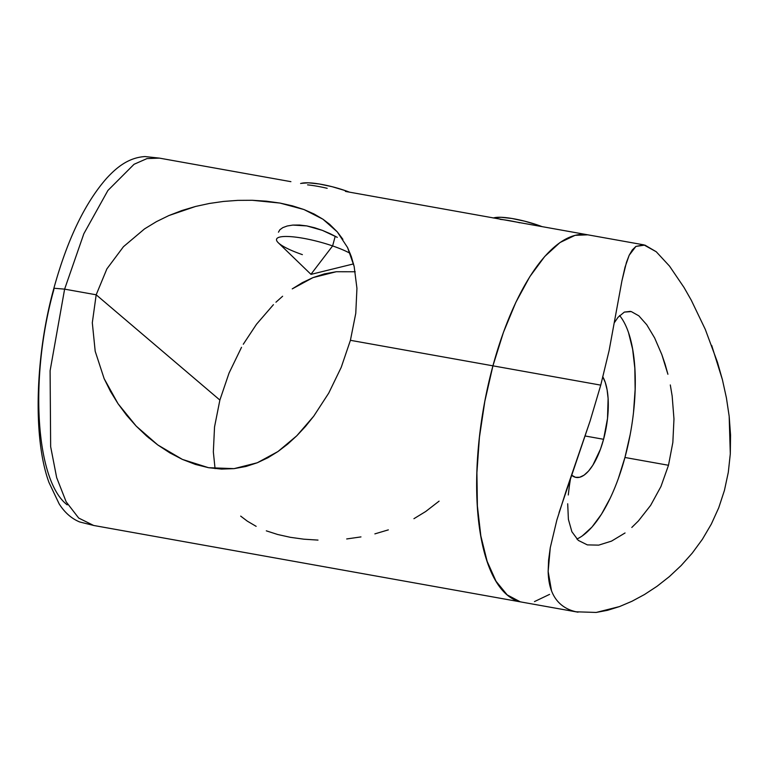 <?xml version="1.0" encoding="UTF-8"?>
<svg xmlns="http://www.w3.org/2000/svg" width="769" height="769" viewBox="0 0 769 769"><rect width="100%" height="100%" fill="white"/><g stroke="black" fill="none" stroke-linecap="round" stroke-linejoin="round"><path stroke-width="1.15" d="M67.211 504.858C35.566 480.712 29.155 377.598 53.83 289.75L53.888 288.24L64.615 289.144L96.183 294.796L106.872 268.91L123.463 246.686L144.553 228.883L156.434 221.645L168.92 215.541L195.566 206.457L209.408 203.458L223.491 201.44L237.832 200.373L252.261 200.286L279.954 203.064L303.957 209.533L322.942 219.213L337.303 231.902L347.559 247.531L354.144 266.41L356.941 288.337L355.768 313.339L350.414 340.311L492.929 365.833A186.588 71.901 -79.8 0 1 587.66 234.795L346.252 191.577M483.499 216.147L538.848 226.057M64.615 289.144L83.859 233.709L107.91 190.472L134.046 164.287L146.975 158.597L159.327 158.116L146.985 158.587L134.056 164.287L107.91 190.462L83.859 233.709L64.615 289.144L50.1 370.754L50.648 446.635L56.666 477.626L66.163 501.821L78.678 518.046L93.578 525.429L79.64 521.949C71.479 518.556 64.644 512.529 59.146 503.868L49.005 482.528C32.433 437.619 35.451 354.221 53.888 288.24L64.615 289.144L96.183 294.796L219.876 400.063L214.541 426.91L213.34 451.884L215.06 468.629M299.449 225.029L306.793 225.913L292.835 225.077L299.449 225.029M287.212 225.999L292.835 225.077L287.212 225.999L282.838 227.614L287.212 225.999M282.838 227.614L279.897 229.72M413.933 518.691L425.728 511.491L439.089 501.148M374.868 533.878L388.335 529.87M346.704 538.954L360.969 536.906M266.314 530.841L277.705 534.503L290.365 537.32L303.842 539.184L318.001 540.098M240.687 516.114L247.291 521.132L256.144 526.342M559.044 512.673L590.131 420.922L600.752 385.134L492.929 365.833L600.752 385.134L609.106 350.597L621.91 280.916L626.475 262.296L629.177 255.26L632.291 249.944L635.896 246.416L643.797 244.85L587.66 234.795A186.588 71.901 100.2 0 0 492.929 365.833L484.835 401.264L479.423 437.35L476.905 472.714L477.386 505.992L480.836 535.916L487.133 561.312L496.024 581.229L507.175 594.889L520.152 601.762L507.175 594.889L496.024 581.229L487.133 561.312L480.836 535.916L477.386 505.992L476.905 472.714L479.423 437.35L484.835 401.264L492.929 365.833A186.588 71.901 100.2 0 0 521.891 602.127A186.588 71.901 -79.8 0 1 492.929 365.833L350.414 340.311L341.215 367.361L328.738 393.103L313.752 416.154L305.504 426.43L296.805 435.763L287.606 444.184L277.984 451.528L267.929 457.738L257.288 462.765L245.955 466.475L234.055 468.638L221.501 469.09L208.534 467.696L195.461 464.438L182.388 459.401L169.795 452.845L157.77 444.943L146.552 435.985L136.18 426.093L126.635 415.298L118.022 403.687L110.515 391.469L104.132 378.627L95.193 351.25L92.309 322.769L96.183 294.796L219.876 400.063L214.541 426.91L213.34 451.884M229.056 373.042L219.876 400.063L229.056 373.042L241.524 347.309L229.056 373.042M243.283 344.243L256.529 324.22L273.428 304.668L256.529 324.22M275.956 302.207L282.617 296.248M312.983 277.619L292.249 288.884L302.323 282.656L312.983 277.619L336.255 271.736L324.326 273.899L312.983 277.619M355.23 271.755L336.255 271.736L355.23 271.755M290.903 181.667L159.337 158.106L145.053 156.559C128.144 157.558 116.004 168.046 106.42 178.523C84.734 203.343 67.22 239.909 53.888 288.24M350.414 340.311L341.215 367.361L328.738 393.103L313.752 416.154L296.805 435.763L277.984 451.528L257.288 462.765L234.055 468.638L208.534 467.696L182.388 459.401L157.77 444.943L136.18 426.093L118.022 403.687L104.132 378.627L95.193 351.25L92.309 322.769M347.559 247.531L351.327 256.606L354.144 266.41L356.941 288.337L355.768 313.339M252.261 200.286L266.353 201.18L279.954 203.064L292.508 205.861L303.957 209.533L314.088 214.003L322.942 219.213L329.603 224.269L337.303 231.902L342.897 239.322M168.92 215.541L181.984 210.495L195.566 206.457M106.872 268.91L123.463 246.686M314.569 227.739L306.793 225.913L322.403 230.373L314.569 227.739M330.093 233.67L322.403 230.373L337.303 237.361L330.093 233.67M279.868 229.748L278.455 232.2M549.556 594.389L534.465 601.598L549.556 594.389M492.929 365.833L503.407 332.429L515.855 302.323L529.803 276.686L544.702 256.5L559.995 242.533L575.087 235.333L587.795 234.824L575.087 235.333L559.995 242.533L544.702 256.5L529.803 276.686L515.855 302.323L503.407 332.429L492.929 365.833M576.846 539.05A118.734 45.756 100.2 0 0 624.947 457.478L668.492 465.274L660.946 486.527L650.651 505.348L638.424 520.93L631.801 527.447M568.281 494.976L569.416 485.518L568.281 494.976M568.397 519.354L567.695 503.782L568.397 519.354L571.876 531.715L568.397 519.354M578.269 540.376L571.876 531.715L578.269 540.376L587.343 544.885L578.269 540.376M598.695 545.134L587.343 544.885L598.695 545.134L611.518 541.116L625.053 532.975M728.31 472.281L724.436 490.401L718.727 507.79L711.335 524.074L702.395 539.29L692.215 553.161L681.151 565.561L669.366 576.606L657.005 586.314L644.47 594.533L631.945 601.281L619.535 606.568L607.539 610.307L596.206 612.441L576.116 611.797C570.06 610.423 564.975 607.981 560.88 604.453C556.794 600.974 553.67 596.417 551.517 590.803C549.46 585.488 548.345 579.047 548.153 571.473L548.595 560.101L550.268 547.72L556.852 520.055L566.618 489.43L590.131 420.922L600.752 385.134L609.106 350.597L621.91 280.916L625.043 267.141L629.177 255.26L635.896 246.416L644.874 245.09L656.245 251.751L669.52 266.112L684.016 287.462L691.273 300.198L705.288 329.372L717.439 362.199L722.427 379.761L726.407 397.861L729.175 416.289L730.55 435.062L730.3 453.835L728.31 472.281M643.797 244.85L656.245 251.751M602.685 376.637L605.27 382.424L607.097 389.816L608.106 398.515L607.51 418.49L603.578 439.291A54.282 20.917 -79.8 0 1 576.019 477.414A54.282 20.917 -79.8 0 1 571.559 475.146L575.52 477.309L579.682 477.261L584.075 475.165L588.516 471.099L592.851 465.226L600.531 449.009L603.578 439.291L585.161 435.994L603.578 439.291A54.282 20.917 -79.8 0 0 602.896 377.002M670.308 384.952L672.164 396.035L673.971 418.99L672.846 442.444L668.492 465.274L624.947 457.478A118.734 45.756 100.2 0 0 619.593 315.53M665.089 364.179L667.915 374.263L661.878 354.701L665.089 364.179M654.621 337.908L661.878 354.701L654.621 337.908L646.748 324.739L638.856 315.838L646.748 324.739M631.272 311.57L638.856 315.838L631.272 311.57L624.341 312.099L630.359 311.368M618.026 317.299L624.341 312.099L618.026 317.299L614.623 322.326L618.026 317.299M618.276 478.731L624.947 457.478L630.099 434.927M633.541 411.963L635.136 389.46L634.838 368.284L632.637 349.241L628.638 333.083M582.268 535.935L591.995 527.053L601.483 514.201L610.355 497.889M711.69 345.416L722.427 379.761L726.407 397.861L729.175 416.289L730.3 453.835M619.535 606.568L596.206 612.441L576.116 611.797C570.098 610.451 565.023 608 560.88 604.453C556.766 600.925 553.642 596.379 551.517 590.803L548.153 571.473L550.268 547.72L556.852 520.055M669.366 576.606L657.005 586.314L644.47 594.533M638.424 520.93L650.651 505.348L660.946 486.527L668.492 465.274L672.846 442.444L673.971 418.99L672.164 396.035M570.646 477.77L569.416 485.518M493.909 217.838L501.052 217.291L511.866 218.473L524.727 221.193L537.666 225.038L538.079 225.913L537.666 225.038L542.068 226.634A34.855 7.056 -164.9 0 0 537.666 225.038A34.855 7.056 -164.9 0 0 494.467 217.694L493.198 217.983M500.177 219.357A42.41 8.584 15.1 0 1 519.777 222.789A42.41 8.584 -164.9 0 0 500.177 219.357M302.38 254.626A42.41 8.584 15.1 0 1 276.552 239.236A42.41 8.584 15.1 0 1 332.612 245.926L310.936 274.312L332.612 245.926A42.41 8.584 15.1 0 1 350.106 253.318A42.41 8.584 -164.9 0 0 332.612 245.926L335.226 236.237L332.612 245.926A42.41 8.584 -164.9 0 0 289.702 236.583A42.41 8.584 -164.9 0 0 278.282 242.754L310.936 274.312M301.313 183.358L308.456 182.811L319.279 183.983L332.131 186.704L345.07 190.558L345.483 191.433L345.07 190.558L349.472 192.154A34.855 7.056 -164.9 0 0 345.07 190.558A34.855 7.056 -164.9 0 0 301.881 183.214L300.602 183.503M307.581 184.868A42.41 8.584 15.1 0 1 327.181 188.309A42.41 8.584 -164.9 0 0 307.581 184.868M148.811 437.926L148.206 437.407M93.568 525.448L578.028 612.182M353.538 263.902L311.089 274.35"/></g></svg>
